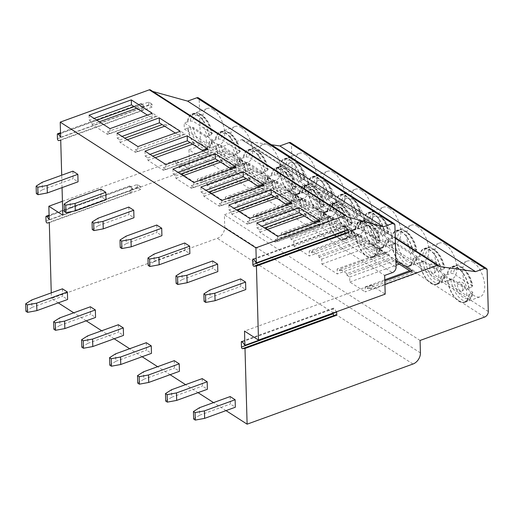 <?xml version="1.0" encoding="UTF-8"?>
<svg xmlns="http://www.w3.org/2000/svg" width="514" height="514" viewBox="0 0 514 514"><rect width="100%" height="100%" fill="white"/><g stroke="black" fill="none" stroke-linecap="round" stroke-linejoin="round"><path stroke-width="0.39" stroke-dasharray="2.57 1.93" d="M384.922 284.377L371.333 289.305L371.217 285.154L244.516 331.1M371.217 285.154L385.192 294.13M344.618 230.863L344.496 226.43A1.227 0.617 70.1 0 1 344.791 225.736A1.227 0.617 70.1 0 1 345.492 226.115L348.1 229.604M226.006 410.609L213.535 402.603M198.051 392.651L185.58 384.645M170.095 374.693L157.625 366.688M142.134 356.735L129.669 348.73M114.179 338.777L101.708 330.772M86.223 320.82L73.753 312.814M58.268 302.862L51.419 298.461L217.281 238.316A9.451 6.823 122.7 0 0 224.727 227.22L224.38 214.756L288.881 191.362A4.722 3.412 122.7 0 0 292.607 185.817L291.444 144.267A2.833 2.043 122.7 0 0 290.673 142.719M51.259 292.871L51.419 298.461M62.046 187.616L61.699 175.21M62.445 288.817L62.65 296.295L67.604 299.476M72.885 171.156L73.091 178.634L78.044 181.815M90.4 306.774L90.612 314.253L95.559 317.434M100.84 189.113L101.052 196.592L106 199.773M118.355 324.732L118.567 332.211L123.521 335.391M128.796 207.071L129.008 214.55L133.961 217.73M146.31 342.69L146.522 350.169L151.476 353.349M156.751 225.029L156.963 232.508L161.916 235.688M174.272 360.648L174.477 368.127L179.431 371.307M184.712 242.987L184.918 250.466L189.872 253.646M202.227 378.606L202.432 386.085L207.386 389.265M212.667 260.945L212.873 268.424L217.827 271.604M230.182 396.564L230.394 404.043L235.341 407.223M240.623 278.903L240.835 286.382L245.782 289.562M336.67 312.03L334.068 308.548A1.227 0.617 -109.9 0 0 333.368 308.169A1.227 0.617 -109.9 0 0 333.072 308.863L333.194 313.296M420.073 340.461L224.38 214.756M305.457 154.496A18.992 9.554 70.1 0 1 316.386 173.205A18.992 9.554 70.1 0 1 312.396 189.049A18.992 9.554 70.1 0 1 306.389 187.899A18.992 9.554 70.1 0 1 295.46 169.19A18.992 9.554 70.1 0 1 299.45 153.339A18.992 9.554 70.1 0 1 305.457 154.496M333.413 172.453A18.992 9.554 70.1 0 1 344.341 191.163A18.992 9.554 70.1 0 1 340.358 207.013A18.992 9.554 70.1 0 1 334.344 205.857A18.992 9.554 70.1 0 1 323.422 187.147A18.992 9.554 70.1 0 1 327.405 171.297A18.992 9.554 70.1 0 1 333.413 172.453M361.368 190.411A18.992 9.554 70.1 0 1 372.297 209.121A18.992 9.554 70.1 0 1 368.313 224.971A18.992 9.554 70.1 0 1 362.306 223.815A18.992 9.554 70.1 0 1 351.377 205.105A18.992 9.554 70.1 0 1 355.36 189.255A18.992 9.554 70.1 0 1 361.368 190.411M389.329 208.369A18.992 9.554 70.1 0 1 400.252 227.079A18.992 9.554 70.1 0 1 396.268 242.929A18.992 9.554 70.1 0 1 390.261 241.773A18.992 9.554 70.1 0 1 379.332 223.063A18.992 9.554 70.1 0 1 383.315 207.213A18.992 9.554 70.1 0 1 389.329 208.369M417.284 226.327A18.992 9.554 70.1 0 1 428.213 245.037A18.992 9.554 70.1 0 1 424.223 260.887A18.992 9.554 70.1 0 1 418.216 259.731A18.992 9.554 70.1 0 1 407.287 241.021A18.992 9.554 70.1 0 1 411.277 225.171A18.992 9.554 70.1 0 1 417.284 226.327M445.24 244.285A18.992 9.554 70.1 0 1 456.169 262.995A18.992 9.554 70.1 0 1 452.179 278.845A18.992 9.554 70.1 0 1 446.171 277.688A18.992 9.554 70.1 0 1 435.242 258.979A18.992 9.554 70.1 0 1 439.232 243.128A18.992 9.554 70.1 0 1 445.24 244.285M473.195 262.243A18.992 9.554 70.1 0 1 484.124 280.952A18.992 9.554 70.1 0 1 480.14 296.803A18.992 9.554 70.1 0 1 474.126 295.646A18.992 9.554 70.1 0 1 463.204 276.937A18.992 9.554 70.1 0 1 467.187 261.086A18.992 9.554 70.1 0 1 473.195 262.243M320.485 201.032A4.722 2.377 70.1 0 1 317.768 196.38A4.722 2.377 70.1 0 1 318.757 192.435A4.722 2.377 70.1 0 1 320.254 192.724A4.722 2.377 70.1 0 1 322.972 197.376A4.722 2.377 70.1 0 1 321.976 201.321A4.722 2.377 70.1 0 1 320.485 201.032M376.396 236.948A4.722 2.377 70.1 0 1 373.678 232.296A4.722 2.377 70.1 0 1 374.667 228.351A4.722 2.377 70.1 0 1 376.164 228.64A4.722 2.377 70.1 0 1 378.882 233.292A4.722 2.377 70.1 0 1 377.893 237.237A4.722 2.377 70.1 0 1 376.396 236.948M432.313 272.863A4.722 2.377 70.1 0 1 429.595 268.212A4.722 2.377 70.1 0 1 430.584 264.267A4.722 2.377 70.1 0 1 432.081 264.556A4.722 2.377 70.1 0 1 434.799 269.207A4.722 2.377 70.1 0 1 433.803 273.152A4.722 2.377 70.1 0 1 432.313 272.863M460.268 290.821A4.722 2.377 70.1 0 1 457.55 286.169A4.722 2.377 70.1 0 1 458.539 282.225A4.722 2.377 70.1 0 1 460.036 282.514A4.722 2.377 70.1 0 1 462.754 287.165A4.722 2.377 70.1 0 1 461.765 291.11A4.722 2.377 70.1 0 1 460.268 290.821M438.95 266.464L243.257 140.759A1.889 1.362 122.7 0 0 242.743 139.724A1.889 1.362 122.7 0 0 241.67 139.654L175.634 163.6L175.544 160.278L189.518 169.254L188.972 149.728L384.671 275.433M271.398 144.749L243.257 140.759M175.634 163.6L179.155 165.861L223.693 149.715L244.606 163.144L200.068 179.296L207.116 183.819L251.648 167.673L272.561 181.101L228.023 197.254L235.071 201.777L279.61 185.631L300.517 199.059L255.985 215.212L263.027 219.735L307.565 203.589L328.478 217.017L283.94 233.17L290.982 237.693L335.52 221.547L356.433 234.975L311.895 251.128L318.937 255.651L363.475 239.505L384.388 252.933L339.85 269.085L346.899 273.609L391.43 257.463L395.883 260.322M371.333 289.305L367.806 287.043L384.819 280.875M346.899 273.609L346.944 275.273L391.482 259.12L391.43 257.463M367.806 287.043L367.857 288.707L365.101 286.94L365.242 291.926L417.458 272.992L409.639 270.788M179.155 165.861L179.206 167.525L181.956 169.292L182.091 174.278L197.504 184.179L249.72 165.238L241.901 163.041L244.651 164.808L244.606 163.144M200.068 179.296L200.113 180.96L197.363 179.193L197.504 184.179M207.116 183.819L207.161 185.483L209.911 187.25L210.053 192.236L225.46 202.137L277.676 183.196L269.856 180.999L272.606 182.766L272.561 181.101M228.023 197.254L228.075 198.918L225.318 197.151L225.46 202.137M235.071 201.777L235.116 203.441L237.866 205.208L238.008 210.194L253.415 220.095L305.631 201.154L297.812 198.957L300.568 200.723L300.517 199.059M255.985 215.212L256.03 216.876L253.28 215.109L253.415 220.095M263.027 219.735L263.072 221.399L265.822 223.166L265.963 228.152L281.37 238.053L333.586 219.118L325.773 216.914L328.523 218.681L328.478 217.017M283.94 233.17L283.985 234.834L281.235 233.067L281.37 238.053M290.982 237.693L291.027 239.357L293.783 241.124L293.918 246.11L309.332 256.011L361.548 237.076L353.728 234.872L356.478 236.639L356.433 234.975M311.895 251.128L311.94 252.792L309.19 251.025L309.332 256.011M318.937 255.651L318.988 257.315L321.738 259.082L321.88 264.067L337.287 273.968L389.503 255.034L381.684 252.83L384.433 254.597L384.388 252.933M339.85 269.085L339.895 270.749L337.145 268.983L337.287 273.968M346.944 275.273L349.693 277.04L349.835 282.025L365.242 291.926M365.101 286.94L384.793 279.796M391.482 259.12L395.928 261.979M349.693 277.04L394.232 260.887L402.051 263.091L417.458 272.992M410.718 271.482L412.389 272.555L412.344 270.891M367.857 288.707L412.389 272.555M349.835 282.025L396.024 265.275M399.243 264.106L402.051 263.091M188.972 149.728L196.656 146.946A4.722 3.412 122.7 0 0 200.376 141.395L199.207 99.433A2.833 2.043 122.7 0 0 198.436 97.878M213.22 109.655A18.992 9.554 70.1 0 1 224.143 128.371A18.992 9.554 70.1 0 1 220.159 144.216A18.992 9.554 70.1 0 1 214.152 143.059A18.992 9.554 70.1 0 1 203.223 124.349A18.992 9.554 70.1 0 1 207.206 108.505A18.992 9.554 70.1 0 1 213.22 109.655M241.175 127.613A18.992 9.554 70.1 0 1 252.104 146.329A18.992 9.554 70.1 0 1 248.114 162.173A18.992 9.554 70.1 0 1 242.107 161.023A18.992 9.554 70.1 0 1 231.178 142.307A18.992 9.554 70.1 0 1 235.168 126.463A18.992 9.554 70.1 0 1 241.175 127.613M269.13 145.571A18.992 9.554 70.1 0 1 280.059 164.287A18.992 9.554 70.1 0 1 276.076 180.131A18.992 9.554 70.1 0 1 270.062 178.981A18.992 9.554 70.1 0 1 259.133 160.265A18.992 9.554 70.1 0 1 263.123 144.421A18.992 9.554 70.1 0 1 269.13 145.571M297.086 163.529A18.992 9.554 70.1 0 1 308.014 182.245A18.992 9.554 70.1 0 1 304.031 198.089A18.992 9.554 70.1 0 1 298.017 196.939A18.992 9.554 70.1 0 1 287.095 178.223A18.992 9.554 70.1 0 1 291.078 162.379A18.992 9.554 70.1 0 1 297.086 163.529M325.041 181.487A18.992 9.554 70.1 0 1 335.97 200.203A18.992 9.554 70.1 0 1 331.986 216.047A18.992 9.554 70.1 0 1 325.979 214.897A18.992 9.554 70.1 0 1 315.05 196.181A18.992 9.554 70.1 0 1 319.033 180.337A18.992 9.554 70.1 0 1 325.041 181.487M353.002 199.445A18.992 9.554 70.1 0 1 363.931 218.161A18.992 9.554 70.1 0 1 359.941 234.005A18.992 9.554 70.1 0 1 353.934 232.855A18.992 9.554 70.1 0 1 343.005 214.139A18.992 9.554 70.1 0 1 346.989 198.295A18.992 9.554 70.1 0 1 353.002 199.445M380.958 217.403A18.992 9.554 70.1 0 1 391.886 236.119A18.992 9.554 70.1 0 1 387.897 251.963A18.992 9.554 70.1 0 1 381.889 250.813A18.992 9.554 70.1 0 1 370.96 232.097A18.992 9.554 70.1 0 1 374.95 216.253A18.992 9.554 70.1 0 1 380.958 217.403M152.799 91.466L150.878 90.933L346.571 216.645M150.878 90.933A1.889 1.362 122.7 0 0 150.364 89.905M60.723 140.206L152.105 107.066L152.022 104.162L144.344 106.944L141.042 104.824L148.719 102.042L152.022 104.162M189.518 169.254L62.817 215.205M60.646 137.296L144.344 106.944L142.211 103.892A1.42 0.713 -109.9 0 0 141.363 103.398A1.42 0.713 -109.9 0 0 141.022 104.201L141.042 104.824M148.719 102.042L148.803 104.946L152.105 107.066M148.803 104.946L141.119 107.734L144.421 109.855L142.391 110.234A1.42 0.713 -109.9 0 1 141.138 108.358L141.119 107.734M62.432 201.295L175.544 160.278M49.299 222.639L140.675 189.499L140.598 186.588L132.92 189.377L129.618 187.257L137.296 184.468L140.598 186.588M49.215 219.729L132.92 189.377L130.787 186.319A1.42 0.713 -109.9 0 0 129.939 185.83A1.42 0.713 -109.9 0 0 129.599 186.633L129.618 187.257M137.296 184.468L137.373 187.379L140.675 189.499M137.373 187.379L129.695 190.161L132.998 192.281L130.967 192.666A1.42 0.713 -109.9 0 1 129.714 190.784L129.695 190.161M89.083 115.207L89.224 120.192L94.094 118.426M147.357 115.091L152.369 118.31L152.228 113.324M109.996 128.641L110.131 133.627L152.369 118.31M89.224 120.192L91.974 121.959L92.045 124.452L107.452 134.353L107.381 131.86L110.131 133.627M107.381 131.86L149.613 116.543L157.361 116.248L107.452 134.353M91.974 121.959L96.844 120.192M136.711 108.255L141.954 106.353L134.205 106.642M92.045 124.452L99.35 121.805M141.954 106.353L157.361 116.248M117.038 133.165L117.179 138.15L122.049 136.383M175.313 133.049L180.324 136.268L180.183 131.282M137.951 146.599L138.093 151.585L180.324 136.268M117.179 138.15L119.929 139.917L120 142.41L135.407 152.311L135.336 149.818L138.093 151.585M135.336 149.818L177.574 134.501L185.323 134.205L135.407 152.311M119.929 139.917L124.799 138.15M164.666 126.213L169.909 124.311L162.161 124.6M120 142.41L127.305 139.763M169.909 124.311L185.323 134.205M144.993 151.122L145.134 156.108L150.004 154.341M203.268 151.007L208.279 154.226L208.138 149.24M165.906 164.557L166.048 169.543L208.279 154.226M145.134 156.108L147.884 157.875L147.955 160.368L163.362 170.269L163.298 167.776L166.048 169.543M163.298 167.776L205.529 152.459L213.278 152.163L163.362 170.269M147.884 157.875L152.761 156.108M192.628 144.171L197.871 142.269L190.122 142.558M147.955 160.368L155.26 157.721M197.871 142.269L213.278 152.163M172.948 169.08L173.089 174.066L177.96 172.299M231.223 168.965L236.234 172.184L236.099 167.198M193.862 182.515L194.003 187.501L236.234 172.184M173.089 174.066L175.839 175.833L175.91 178.326L191.324 188.227L191.253 185.734L194.003 187.501M191.253 185.734L233.484 170.417L241.233 170.121L191.324 188.227M175.839 175.833L180.716 174.066M220.583 162.128L225.826 160.227L218.077 160.516M175.91 178.326L183.222 175.679M225.826 160.227L241.233 170.121M200.91 187.038L201.045 192.024L205.921 190.257M259.184 186.923L264.196 190.141L264.055 185.156M221.823 200.473L221.958 205.459L264.196 190.141M201.045 192.024L203.801 193.791L203.865 196.284L219.279 206.185L219.208 203.692L221.958 205.459M219.208 203.692L261.44 188.375L269.188 188.079L219.279 206.185M203.801 193.791L208.671 192.024M248.538 180.086L253.781 178.185L246.033 178.474M203.865 196.284L211.177 193.637M253.781 178.185L269.188 188.079M228.865 204.996L229.006 209.982L233.876 208.215M287.14 204.88L292.151 208.099L292.01 203.114M249.778 218.431L249.913 223.417L292.151 208.099M229.006 209.982L231.756 211.749L231.827 214.242L247.234 224.143L247.163 221.65L249.913 223.417M247.163 221.65L289.395 206.332L297.143 206.043L247.234 224.143M231.756 211.749L236.626 209.982M276.493 198.044L281.736 196.142L273.988 196.432M231.827 214.242L239.132 211.595M281.736 196.142L297.143 206.043M256.82 222.954L256.961 227.94L261.832 226.173M315.095 222.838L320.106 226.057L319.965 221.071M277.733 236.389L277.875 241.374L320.106 226.057M256.961 227.94L259.711 229.707L259.782 232.199L275.189 242.1L275.118 239.608L277.875 241.374M275.118 239.608L317.356 224.29L325.105 224.001L275.189 242.1M259.711 229.707L264.582 227.94M304.449 216.002L309.691 214.1L301.943 214.389M259.782 232.199L267.087 229.552M309.691 214.1L325.105 224.001M209.237 135.747L208.954 135.567A18.523 9.316 -109.9 0 0 192.14 114.468A18.523 9.316 -109.9 0 0 187.783 121.966L187.501 121.786A18.992 9.554 -109.9 0 1 191.979 114.024A18.992 9.554 -109.9 0 1 197.986 115.181A18.992 9.554 70.1 0 1 209.237 135.747L206.037 136.91A18.992 9.554 70.1 0 1 206.21 143.143L184.475 129.181A18.992 9.554 70.1 0 1 184.301 122.949L206.037 136.91M209.41 141.98L209.127 141.8A18.523 9.316 -109.9 0 1 204.771 149.298A18.523 9.316 -109.9 0 1 187.957 128.198L187.674 128.018A18.992 9.554 -109.9 0 0 198.924 148.585A18.992 9.554 70.1 0 0 204.932 149.741A18.992 9.554 70.1 0 0 209.41 141.98L206.21 143.143M187.501 121.786L184.301 122.949M208.954 135.567L211.511 134.636L211.929 133.357L193.001 121.201L190.341 121.034L187.783 121.966M211.511 134.636A18.523 9.316 -109.9 0 0 194.697 113.543C200.666 110.465 210.753 121.67 212.288 133.826L211.929 133.357A16.634 8.365 70.1 0 0 202.143 115.772A16.634 8.365 70.1 0 0 193.001 121.201M187.674 128.018L184.475 129.181M187.957 128.198L190.514 127.273L193.174 127.433L212.102 139.59L212.462 140.174L211.691 140.868L209.127 141.8M237.192 153.705L236.909 153.525A18.523 9.316 -109.9 0 0 220.095 132.426A18.523 9.316 -109.9 0 0 215.739 139.924L215.456 139.744A18.992 9.554 -109.9 0 1 219.934 131.982A18.992 9.554 -109.9 0 1 225.948 133.139A18.992 9.554 70.1 0 1 237.192 153.705L233.992 154.868A18.992 9.554 70.1 0 1 234.166 161.1L212.43 147.139A18.992 9.554 70.1 0 1 212.256 140.907L233.992 154.868M237.365 159.938L237.082 159.758A18.523 9.316 -109.9 0 1 232.726 167.256A18.523 9.316 -109.9 0 1 215.912 146.156L215.629 145.976A18.992 9.554 -109.9 0 0 226.88 166.542A18.992 9.554 70.1 0 0 232.887 167.699A18.992 9.554 70.1 0 0 237.365 159.938L234.166 161.1M215.456 139.744L212.256 140.907M236.909 153.525L239.473 152.594L239.884 151.315L220.956 139.159L218.296 138.998L215.739 139.924M239.473 152.594A18.523 9.316 -109.9 0 0 222.658 131.5C228.627 128.423 238.708 139.628 240.244 151.784L239.884 151.315A16.634 8.365 70.1 0 0 230.099 133.73A16.634 8.365 70.1 0 0 220.956 139.159M215.629 145.976L212.43 147.139M215.912 146.156L218.469 145.231L221.129 145.391L240.057 157.547L240.423 158.132L239.646 158.826L237.082 159.758M265.147 171.663L264.871 171.483A18.523 9.316 -109.9 0 0 248.056 150.384A18.523 9.316 -109.9 0 0 243.694 157.882L243.411 157.702A18.992 9.554 -109.9 0 1 247.889 149.94A18.992 9.554 -109.9 0 1 253.903 151.097A18.992 9.554 70.1 0 1 265.147 171.663L261.947 172.826A18.992 9.554 70.1 0 1 262.121 179.058L240.385 165.097A18.992 9.554 70.1 0 1 240.211 158.865L261.947 172.826M265.32 177.895L265.044 177.715A18.523 9.316 -109.9 0 1 260.682 185.213A18.523 9.316 -109.9 0 1 243.867 164.114L243.585 163.934A18.992 9.554 -109.9 0 0 254.835 184.5A18.992 9.554 70.1 0 0 260.842 185.657A18.992 9.554 70.1 0 0 265.32 177.895L262.121 179.058M243.411 157.702L240.211 158.865M264.871 171.483L267.428 170.552L267.839 169.273L248.911 157.117L246.251 156.956L243.694 157.882M267.428 170.552A18.523 9.316 -109.9 0 0 250.614 149.458C256.582 146.381 266.67 157.586 268.205 169.742L267.839 169.273A16.634 8.365 70.1 0 0 258.054 151.688A16.634 8.365 70.1 0 0 248.911 157.117M243.585 163.934L240.385 165.097M243.867 164.114L246.424 163.189L249.084 163.349L268.012 175.505L268.379 176.09L267.601 176.79L265.044 177.715M293.102 189.621L292.826 189.441A18.523 9.316 -109.9 0 0 276.012 168.341A18.523 9.316 -109.9 0 0 271.649 175.839L271.373 175.659A18.992 9.554 -109.9 0 1 275.851 167.898A18.992 9.554 -109.9 0 1 281.858 169.055A18.992 9.554 70.1 0 1 293.102 189.621L289.902 190.784A18.992 9.554 70.1 0 1 290.076 197.016L268.347 183.055A18.992 9.554 70.1 0 1 268.173 176.822L289.902 190.784M293.276 195.853L292.999 195.673A18.523 9.316 -109.9 0 1 288.637 203.171A18.523 9.316 -109.9 0 1 271.822 182.072L271.546 181.892A18.992 9.554 -109.9 0 0 282.79 202.458A18.992 9.554 70.1 0 0 288.797 203.615A18.992 9.554 70.1 0 0 293.276 195.853L290.076 197.016M271.373 175.659L268.173 176.822M292.826 189.441L295.383 188.516L295.794 187.231L276.866 175.075L274.213 174.914L271.649 175.839M295.383 188.516A18.523 9.316 -109.9 0 0 278.569 167.416C284.538 164.339 294.625 175.544 296.16 187.7L295.794 187.231A16.634 8.365 70.1 0 0 286.009 169.646A16.634 8.365 70.1 0 0 276.866 175.075M271.546 181.892L268.347 183.055M271.822 182.072L274.386 181.146L277.046 181.307L295.968 193.463L296.334 194.048L295.556 194.748L292.999 195.673M321.064 207.579L320.781 207.399A18.523 9.316 -109.9 0 0 303.967 186.299A18.523 9.316 -109.9 0 0 299.604 193.797L299.328 193.617A18.992 9.554 -109.9 0 1 303.806 185.856A18.992 9.554 -109.9 0 1 309.813 187.012A18.992 9.554 70.1 0 1 321.064 207.579L317.864 208.742A18.992 9.554 70.1 0 1 318.037 214.974L296.302 201.013A18.992 9.554 70.1 0 1 296.128 194.78L317.864 208.742M321.237 213.811L320.954 213.631A18.523 9.316 -109.9 0 1 316.598 221.129A18.523 9.316 -109.9 0 1 299.778 200.03L299.501 199.85A18.992 9.554 -109.9 0 0 310.745 220.416A18.992 9.554 70.1 0 0 316.759 221.573A18.992 9.554 70.1 0 0 321.237 213.811L318.037 214.974M299.328 193.617L296.128 194.78M320.781 207.399L323.338 206.474L323.749 205.189L304.828 193.033L302.168 192.872L299.604 193.797M323.338 206.474A18.523 9.316 -109.9 0 0 306.524 185.374C312.493 182.297 322.58 193.502 324.116 205.658L323.749 205.189A16.634 8.365 70.1 0 0 313.97 187.604A16.634 8.365 70.1 0 0 304.828 193.033M299.501 199.85L296.302 201.013M299.778 200.03L302.341 199.104L305.001 199.265L323.929 211.427L324.289 212.012L323.512 212.706L320.954 213.631M349.019 225.537L348.736 225.357A18.523 9.316 -109.9 0 0 331.922 204.257A18.523 9.316 -109.9 0 0 327.566 211.755L327.283 211.575A18.992 9.554 -109.9 0 1 331.761 203.814A18.992 9.554 -109.9 0 1 337.769 204.97A18.992 9.554 70.1 0 1 349.019 225.537L345.819 226.7A18.992 9.554 70.1 0 1 345.993 232.932L324.257 218.97A18.992 9.554 70.1 0 1 324.083 212.738L345.819 226.7M349.192 231.769L348.91 231.589A18.523 9.316 -109.9 0 1 344.553 239.087A18.523 9.316 -109.9 0 1 327.739 217.987L327.457 217.807A18.992 9.554 -109.9 0 0 338.707 238.374A18.992 9.554 70.1 0 0 344.714 239.53A18.992 9.554 70.1 0 0 349.192 231.769L345.993 232.932M327.283 211.575L324.083 212.738M348.736 225.357L351.3 224.432L351.711 223.153L332.783 210.991L330.123 210.83L327.566 211.755M351.3 224.432A18.523 9.316 -109.9 0 0 334.479 203.332C340.448 200.254 350.535 211.46 352.071 223.616L351.711 223.153A16.634 8.365 70.1 0 0 341.926 205.561A16.634 8.365 70.1 0 0 332.783 210.991M327.457 217.807L324.257 218.97M327.739 217.987L330.296 217.062L332.956 217.223L351.884 229.385L352.244 229.97L351.473 230.664L348.91 231.589M376.974 243.495L376.691 243.315A18.523 9.316 -109.9 0 0 359.877 222.215A18.523 9.316 -109.9 0 0 355.521 229.713L355.238 229.533A18.992 9.554 -109.9 0 1 359.716 221.772A18.992 9.554 -109.9 0 1 365.73 222.928A18.992 9.554 70.1 0 1 376.974 243.495L373.774 244.658A18.992 9.554 70.1 0 1 373.948 250.89L352.212 236.928A18.992 9.554 70.1 0 1 352.039 230.696L373.774 244.658M377.147 249.727L376.871 249.547A18.523 9.316 -109.9 0 1 372.509 257.045A18.523 9.316 -109.9 0 1 355.694 235.945L355.412 235.765A18.992 9.554 -109.9 0 0 366.662 256.332A18.992 9.554 70.1 0 0 372.669 257.488A18.992 9.554 70.1 0 0 377.147 249.727L373.948 250.89M355.238 229.533L352.039 230.696M376.691 243.315L379.255 242.39L379.666 241.111L360.738 228.948L358.078 228.788L355.521 229.713M379.255 242.39A18.523 9.316 -109.9 0 0 362.441 221.29C368.409 218.212 378.49 229.417 380.026 241.574L379.666 241.111A16.634 8.365 70.1 0 0 369.881 223.519A16.634 8.365 70.1 0 0 360.738 228.948M355.412 235.765L352.212 236.928M355.694 235.945L358.252 235.02L360.912 235.181L379.84 247.343L380.206 247.928L379.428 248.622L376.871 249.547M179.206 167.525L223.738 151.373L223.693 149.715M223.738 151.373L241.901 163.041L197.363 179.193M200.113 180.96L244.651 164.808M181.956 169.292L226.494 153.14L234.307 155.344L249.72 165.238M182.091 174.278L234.307 155.344M207.161 185.483L251.699 169.331L251.648 167.673M251.699 169.331L269.856 180.999L225.318 197.151M228.075 198.918L272.606 182.766M209.911 187.25L254.449 171.098L262.268 173.302L277.676 183.196M210.053 192.236L262.268 173.302M235.116 203.441L279.655 187.289L279.61 185.631M279.655 187.289L297.812 198.957L253.28 215.109M256.03 216.876L300.568 200.723M237.866 205.208L282.404 189.056L290.224 191.259L305.631 201.154M238.008 210.194L290.224 191.259M263.072 221.399L307.61 205.247L307.565 203.589M307.61 205.247L325.773 216.914L281.235 233.067M283.985 234.834L328.523 218.681M265.822 223.166L310.36 207.013L318.179 209.217L333.586 219.118M265.963 228.152L318.179 209.217M291.027 239.357L335.565 223.204L335.52 221.547M335.565 223.204L353.728 234.872L309.19 251.025M311.94 252.792L356.478 236.639M293.783 241.124L338.315 224.971L346.134 227.175L361.548 237.076M293.918 246.11L346.134 227.175M318.988 257.315L363.52 241.162L363.475 239.505M363.52 241.162L381.684 252.83L337.145 268.983M339.895 270.749L384.433 254.597M321.738 259.082L366.276 242.929L374.096 245.133L389.503 255.034M321.88 264.067L374.096 245.133M301.345 180.632L301.063 180.453A18.523 9.316 -109.9 0 0 284.248 159.353A18.523 9.316 -109.9 0 0 279.886 166.851L279.61 166.671A18.992 9.554 -109.9 0 1 284.088 158.91A18.992 9.554 -109.9 0 1 290.095 160.066A18.992 9.554 70.1 0 1 301.345 180.632L298.66 181.603A18.992 9.554 70.1 0 1 298.833 187.835L277.097 173.873A18.992 9.554 70.1 0 1 276.924 167.641L298.66 181.603M301.519 186.865L301.236 186.685A18.523 9.316 -109.9 0 1 296.874 194.176A18.523 9.316 -109.9 0 1 280.059 173.083L279.783 172.903A18.992 9.554 -109.9 0 0 291.027 193.47A18.992 9.554 70.1 0 0 297.041 194.626A18.992 9.554 70.1 0 0 301.519 186.865L298.833 187.835M279.61 166.671L276.924 167.641M301.063 180.453L304.14 179.335L304.551 178.056L285.623 165.9L282.963 165.733L279.886 166.851M304.14 179.335A18.523 9.316 -109.9 0 0 287.326 158.241C293.288 155.164 303.376 166.369 304.911 178.525L304.551 178.056A16.634 8.365 70.1 0 0 294.766 160.471A16.634 8.365 70.1 0 0 285.623 165.9M279.783 172.903L277.097 173.873M280.059 173.083L283.137 171.965L285.797 172.132L304.725 184.288L305.091 184.873L304.314 185.567L301.236 186.685M329.301 198.59L329.018 198.41A18.523 9.316 -109.9 0 0 312.204 177.311A18.523 9.316 -109.9 0 0 307.847 184.809L307.565 184.629A18.992 9.554 -109.9 0 1 312.043 176.867A18.992 9.554 -109.9 0 1 318.05 178.024A18.992 9.554 70.1 0 1 329.301 198.59L326.615 199.56A18.992 9.554 70.1 0 1 326.788 205.793L305.053 191.831A18.992 9.554 70.1 0 1 304.879 185.599L326.615 199.56M329.474 204.823L329.191 204.643A18.523 9.316 -109.9 0 1 324.835 212.134A18.523 9.316 -109.9 0 1 308.021 191.041L307.738 190.861A18.992 9.554 -109.9 0 0 318.982 211.427A18.992 9.554 70.1 0 0 324.996 212.584A18.992 9.554 70.1 0 0 329.474 204.823L326.788 205.793M307.565 184.629L304.879 185.599M329.018 198.41L332.095 197.292L332.507 196.014L313.579 183.858L310.919 183.691L307.847 184.809M332.095 197.292A18.523 9.316 -109.9 0 0 315.281 176.199C321.25 173.122 331.337 184.327 332.866 196.483L332.507 196.014A16.634 8.365 70.1 0 0 322.721 178.429A16.634 8.365 70.1 0 0 313.579 183.858M307.738 190.861L305.053 191.831M308.021 191.041L311.092 189.923L313.752 190.09L332.68 202.246L333.046 202.831L332.269 203.525L329.191 204.643M357.256 216.548L356.973 216.368A18.523 9.316 -109.9 0 0 340.159 195.269A18.523 9.316 -109.9 0 0 335.803 202.767L335.52 202.587A18.992 9.554 -109.9 0 1 339.998 194.825A18.992 9.554 -109.9 0 1 346.006 195.982A18.992 9.554 70.1 0 1 357.256 216.548L354.57 217.518A18.992 9.554 70.1 0 1 354.744 223.751L333.014 209.789A18.992 9.554 70.1 0 1 332.834 203.557L354.57 217.518M357.429 222.78L357.146 222.601A18.523 9.316 -109.9 0 1 352.79 230.092A18.523 9.316 -109.9 0 1 335.976 208.999L335.693 208.819A18.992 9.554 -109.9 0 0 346.944 229.385A18.992 9.554 70.1 0 0 352.951 230.542A18.992 9.554 70.1 0 0 357.429 222.78L354.744 223.751M335.52 202.587L332.834 203.557M356.973 216.368L360.051 215.25L360.462 213.972L341.534 201.816L338.874 201.649L335.803 202.767M360.051 215.25A18.523 9.316 -109.9 0 0 343.236 194.157C349.205 191.079 359.292 202.285 360.828 214.441L360.462 213.972A16.634 8.365 70.1 0 0 350.676 196.387A16.634 8.365 70.1 0 0 341.534 201.816M335.693 208.819L333.014 209.789M335.976 208.999L339.047 207.881L341.707 208.048L360.635 220.204L361.001 220.789L360.224 221.483L357.146 222.601M385.211 234.506L384.935 234.326A18.523 9.316 -109.9 0 0 368.114 213.226A18.523 9.316 -109.9 0 0 363.758 220.724L363.475 220.545A18.992 9.554 -109.9 0 1 367.953 212.783A18.992 9.554 -109.9 0 1 373.967 213.94A18.992 9.554 70.1 0 1 385.211 234.506L382.525 235.476A18.992 9.554 70.1 0 1 382.705 241.708L360.969 227.747A18.992 9.554 70.1 0 1 360.796 221.515L382.525 235.476M385.384 240.738L385.108 240.558A18.523 9.316 -109.9 0 1 380.745 248.05A18.523 9.316 -109.9 0 1 363.931 226.957L363.649 226.777A18.992 9.554 -109.9 0 0 374.899 247.343A18.992 9.554 70.1 0 0 380.906 248.5A18.992 9.554 70.1 0 0 385.384 240.738L382.705 241.708M363.475 220.545L360.796 221.515M384.935 234.326L388.006 233.208L388.417 231.93L369.495 219.774L366.835 219.606L363.758 220.724M388.006 233.208A18.523 9.316 -109.9 0 0 371.192 212.115C377.16 209.037 387.248 220.243 388.783 232.399L388.417 231.93A16.634 8.365 70.1 0 0 378.632 214.344A16.634 8.365 70.1 0 0 369.495 219.774M363.649 226.777L360.969 227.747M363.931 226.957L367.009 225.839L369.669 226.006L388.59 238.162L388.957 238.747L388.179 239.44L385.108 240.558M413.166 252.464L412.89 252.284A18.523 9.316 -109.9 0 0 396.076 231.184A18.523 9.316 -109.9 0 0 391.713 238.682L391.437 238.502A18.992 9.554 -109.9 0 1 395.915 230.741A18.992 9.554 -109.9 0 1 401.922 231.898A18.992 9.554 70.1 0 1 413.166 252.464L410.487 253.434A18.992 9.554 70.1 0 1 410.66 259.666L388.925 245.705A18.992 9.554 70.1 0 1 388.751 239.473L410.487 253.434M413.34 258.696L413.063 258.516A18.523 9.316 -109.9 0 1 408.701 266.008A18.523 9.316 -109.9 0 1 391.886 244.915L391.61 244.735A18.992 9.554 -109.9 0 0 402.854 265.301A18.992 9.554 70.1 0 0 408.861 266.458A18.992 9.554 70.1 0 0 413.34 258.696L410.66 259.666M391.437 238.502L388.751 239.473M412.89 252.284L415.961 251.166L416.379 249.888L397.45 237.731L394.791 237.564L391.713 238.682M415.961 251.166A18.523 9.316 -109.9 0 0 399.147 230.073C405.116 226.995 415.203 238.2 416.738 250.357L416.379 249.888A16.634 8.365 70.1 0 0 406.593 232.302A16.634 8.365 70.1 0 0 397.45 237.731M391.61 244.735L388.925 245.705M391.886 244.915L394.964 243.797L397.624 243.964L416.552 256.12L416.912 256.704L416.134 257.398L413.063 258.516M441.128 270.422L440.845 270.242A18.523 9.316 -109.9 0 0 424.031 249.142A18.523 9.316 -109.9 0 0 419.668 256.64L419.392 256.46A18.992 9.554 -109.9 0 1 423.87 248.699A18.992 9.554 -109.9 0 1 429.877 249.855A18.992 9.554 70.1 0 1 441.128 270.422L438.442 271.392A18.992 9.554 70.1 0 1 438.615 277.624L416.88 263.663A18.992 9.554 70.1 0 1 416.706 257.43L438.442 271.392M441.301 276.654L441.018 276.474A18.523 9.316 -109.9 0 1 436.662 283.972A18.523 9.316 -109.9 0 1 419.842 262.872L419.565 262.693A18.992 9.554 -109.9 0 0 430.809 283.259A18.992 9.554 70.1 0 0 436.823 284.415A18.992 9.554 70.1 0 0 441.301 276.654L438.615 277.624M419.392 256.46L416.706 257.43M440.845 270.242L443.923 269.124L444.334 267.845L425.406 255.689L422.746 255.522L419.668 256.64M443.923 269.124A18.523 9.316 -109.9 0 0 427.108 248.031C433.071 244.953 443.158 256.158 444.694 268.314L444.334 267.845A16.634 8.365 70.1 0 0 434.548 250.26A16.634 8.365 70.1 0 0 425.406 255.689M419.565 262.693L416.88 263.663M419.842 262.872L422.919 261.754L425.579 261.922L444.507 274.078L444.873 274.662L444.096 275.356L441.018 276.474M469.083 288.38L468.8 288.2A18.523 9.316 -109.9 0 0 451.986 267.1A18.523 9.316 -109.9 0 0 447.63 274.598L447.347 274.418A18.992 9.554 -109.9 0 1 451.825 266.657A18.992 9.554 -109.9 0 1 457.833 267.813A18.992 9.554 70.1 0 1 469.083 288.38L466.397 289.35A18.992 9.554 70.1 0 1 466.571 295.582L444.835 281.621A18.992 9.554 70.1 0 1 444.661 275.388L466.397 289.35M469.256 294.612L468.974 294.432A18.523 9.316 -109.9 0 1 464.617 301.93A18.523 9.316 -109.9 0 1 447.803 280.83L447.521 280.65A18.992 9.554 -109.9 0 0 458.771 301.217A18.992 9.554 70.1 0 0 464.778 302.373A18.992 9.554 70.1 0 0 469.256 294.612L466.571 295.582M447.347 274.418L444.661 275.388M468.8 288.2L471.878 287.082L472.289 285.803L453.361 273.647L450.701 273.48L447.63 274.598M471.878 287.082A18.523 9.316 -109.9 0 0 455.063 265.989C461.032 262.911 471.12 274.116 472.649 286.272L472.289 285.803A16.634 8.365 70.1 0 0 462.504 268.218A16.634 8.365 70.1 0 0 453.361 273.647M447.521 280.65L444.835 281.621M447.803 280.83L450.874 279.712L453.534 279.879L472.462 292.036L472.829 292.62L472.051 293.314L468.974 294.432M25.912 311.278L31.939 307.436L31.727 299.958M31.939 307.436L62.65 296.295M36.353 193.617L42.379 189.769L42.167 182.29M42.379 189.769L73.091 178.634M53.867 329.236L59.894 325.394L59.682 317.915M59.894 325.394L90.612 314.253M64.308 211.575L70.334 207.727L70.122 200.248M70.334 207.727L101.052 196.592M81.822 347.194L87.849 343.352L87.643 335.873M87.849 343.352L118.567 332.211M92.263 229.533L98.29 225.685L98.084 218.206M98.29 225.685L129.008 214.55M109.778 365.152L115.804 361.31L115.599 353.831M115.804 361.31L146.522 350.169M120.218 247.491L126.245 243.642L126.039 236.164M126.245 243.642L156.963 232.508M137.733 383.11L143.766 379.268L143.554 371.789M143.766 379.268L174.477 368.127M148.173 265.449L154.206 261.6L153.994 254.122M154.206 261.6L184.918 250.466M165.694 401.068L171.721 397.226L171.509 389.747M171.721 397.226L202.432 386.085M176.135 283.407L182.162 279.558L181.95 272.079M182.162 279.558L212.873 268.424M193.649 419.026L199.676 415.183L199.464 407.705M199.676 415.183L230.394 404.043M204.09 301.365L210.117 297.516L209.905 290.037M210.117 297.516L240.835 286.382M242.306 341.823L334.068 308.548M242.28 341.784L333.072 308.863M412.973 364.021L217.281 238.316M420.42 352.925L224.727 227.22M484.574 317.067L288.881 191.362M488.3 311.523L292.607 185.817M487.137 269.972L291.444 144.267M395.266 238.316L241.67 139.654M196.656 146.946L392.349 272.651M200.376 141.395L396.069 267.1M199.207 99.433L394.9 225.138M60.536 133.512L142.211 103.892M57.324 134.552L141.022 104.201M57.44 138.709L141.138 108.358M58.692 140.585L142.391 110.234M45.9 216.985L129.599 186.633M46.016 221.136L129.714 190.784M47.269 223.018L130.967 192.666M49.113 215.938L130.787 186.319M192.14 114.468L194.697 113.543A18.523 9.316 -109.9 0 0 190.341 121.034M190.514 127.273A18.523 9.316 -109.9 0 0 207.328 148.366A18.523 9.316 -109.9 0 0 211.691 140.868M212.102 139.59A16.634 8.365 70.1 0 1 202.959 145.025A16.634 8.365 70.1 0 1 193.174 127.433M220.095 132.426L222.658 131.5A18.523 9.316 -109.9 0 0 218.296 138.998M218.469 145.231A18.523 9.316 -109.9 0 0 235.283 166.324A18.523 9.316 -109.9 0 0 239.646 158.826M240.057 157.547A16.634 8.365 70.1 0 1 230.914 162.983A16.634 8.365 70.1 0 1 221.129 145.391M248.056 150.384L250.614 149.458A18.523 9.316 -109.9 0 0 246.251 156.956M246.424 163.189A18.523 9.316 -109.9 0 0 263.239 184.282A18.523 9.316 -109.9 0 0 267.601 176.79M268.012 175.505A16.634 8.365 70.1 0 1 258.87 180.941A16.634 8.365 70.1 0 1 249.084 163.349M276.012 168.341L278.569 167.416A18.523 9.316 -109.9 0 0 274.213 174.914M274.386 181.146A18.523 9.316 -109.9 0 0 291.2 202.24A18.523 9.316 -109.9 0 0 295.556 194.748M295.968 193.463A16.634 8.365 70.1 0 1 286.825 198.899A16.634 8.365 70.1 0 1 277.046 181.307M303.967 186.299L306.524 185.374A18.523 9.316 -109.9 0 0 302.168 192.872M302.341 199.104A18.523 9.316 -109.9 0 0 319.155 220.198A18.523 9.316 -109.9 0 0 323.512 212.706M323.929 211.427A16.634 8.365 70.1 0 1 314.786 216.857A16.634 8.365 70.1 0 1 305.001 199.265M331.922 204.257L334.479 203.332A18.523 9.316 -109.9 0 0 330.123 210.83M330.296 217.062A18.523 9.316 -109.9 0 0 347.111 238.155A18.523 9.316 -109.9 0 0 351.473 230.664M351.884 229.385A16.634 8.365 70.1 0 1 342.742 234.814A16.634 8.365 70.1 0 1 332.956 217.223M359.877 222.215L362.441 221.29A18.523 9.316 -109.9 0 0 358.078 228.788M358.252 235.02A18.523 9.316 -109.9 0 0 375.066 256.113A18.523 9.316 -109.9 0 0 379.428 248.622M379.84 247.343A16.634 8.365 70.1 0 1 370.697 252.772A16.634 8.365 70.1 0 1 360.912 235.181M284.248 159.353L287.326 158.241A18.523 9.316 -109.9 0 0 282.963 165.733M283.137 171.965A18.523 9.316 -109.9 0 0 299.951 193.065A18.523 9.316 -109.9 0 0 304.314 185.567M304.725 184.288A16.634 8.365 70.1 0 1 295.582 189.717A16.634 8.365 70.1 0 1 285.797 172.132M312.204 177.311L315.281 176.199A18.523 9.316 -109.9 0 0 310.919 183.691M311.092 189.923A18.523 9.316 -109.9 0 0 327.906 211.023A18.523 9.316 -109.9 0 0 332.269 203.525M332.68 202.246A16.634 8.365 70.1 0 1 323.537 207.675A16.634 8.365 70.1 0 1 313.752 190.09M340.159 195.269L343.236 194.157A18.523 9.316 -109.9 0 0 338.874 201.649M339.047 207.881A18.523 9.316 -109.9 0 0 355.868 228.981A18.523 9.316 -109.9 0 0 360.224 221.483M360.635 220.204A16.634 8.365 70.1 0 1 351.492 225.633A16.634 8.365 70.1 0 1 341.707 208.048M368.114 213.226L371.192 212.115A18.523 9.316 -109.9 0 0 366.835 219.606M367.009 225.839A18.523 9.316 -109.9 0 0 383.823 246.938A18.523 9.316 -109.9 0 0 388.179 239.44M388.59 238.162A16.634 8.365 70.1 0 1 379.454 243.591A16.634 8.365 70.1 0 1 369.669 226.006M396.076 231.184L399.147 230.073A18.523 9.316 -109.9 0 0 394.791 237.564M394.964 243.797A18.523 9.316 -109.9 0 0 411.778 264.896A18.523 9.316 -109.9 0 0 416.134 257.398M416.552 256.12A16.634 8.365 70.1 0 1 407.409 261.549A16.634 8.365 70.1 0 1 397.624 243.964M424.031 249.142L427.108 248.031A18.523 9.316 -109.9 0 0 422.746 255.522M422.919 261.754A18.523 9.316 -109.9 0 0 439.733 282.854A18.523 9.316 -109.9 0 0 444.096 275.356M444.507 274.078A16.634 8.365 70.1 0 1 435.364 279.507A16.634 8.365 70.1 0 1 425.579 261.922M451.986 267.1L455.063 265.989A18.523 9.316 -109.9 0 0 450.701 273.48M450.874 279.712A18.523 9.316 -109.9 0 0 467.689 300.812A18.523 9.316 -109.9 0 0 472.051 293.314M472.462 292.036A16.634 8.365 70.1 0 1 463.32 297.465A16.634 8.365 70.1 0 1 453.534 279.879M253.73 259.397L345.492 226.115M253.704 259.358L344.496 226.43M333.368 308.169L241.606 341.444M242.743 139.724L395.253 237.693M141.363 103.398L60.517 132.721M129.939 185.83L49.087 215.148M204.932 149.741L220.159 144.216M191.979 114.024L207.206 108.505M204.771 149.298L207.328 148.366C210.11 147.364 211.826 144.633 212.462 140.174M232.887 167.699L248.114 162.173M219.934 131.982L235.168 126.463M232.726 167.256L235.283 166.324C238.072 165.322 239.781 162.591 240.423 158.132M260.842 185.657L276.076 180.131M247.889 149.94L263.123 144.421M260.682 185.213L263.239 184.282C266.027 183.28 267.736 180.549 268.379 176.09M288.797 203.615L304.031 198.089M275.851 167.898L291.078 162.379M288.637 203.171L291.2 202.24C293.982 201.237 295.698 198.507 296.334 194.054M316.759 221.573L331.986 216.047M303.806 185.856L319.033 180.337M316.598 221.129L319.155 220.198C321.937 219.195 323.653 216.465 324.289 212.012M344.714 239.53L359.941 234.005M331.761 203.814L346.989 198.295M344.553 239.087L347.111 238.155C349.893 237.153 351.608 234.423 352.251 229.97M372.669 257.488L387.897 251.963M359.716 221.772L374.95 216.253M372.509 257.045L375.066 256.113C377.854 255.111 379.563 252.38 380.206 247.928M297.041 194.626L312.396 189.049M284.088 158.91L299.45 153.339M296.874 194.176L299.951 193.065C302.733 192.063 304.449 189.332 305.091 184.873M324.996 212.584L340.358 207.013M312.043 176.867L327.405 171.297M324.835 212.134L327.906 211.023C330.695 210.02 332.404 207.29 333.046 202.831M352.951 230.542L368.313 224.971M339.998 194.825L355.36 189.255M352.79 230.092L355.868 228.981C358.65 227.978 360.359 225.248 361.001 220.789M380.906 248.5L396.268 242.929M367.953 212.783L383.315 207.213M380.745 248.05L383.823 246.938C386.605 245.936 388.321 243.206 388.957 238.747M408.861 266.458L424.223 260.887M395.915 230.741L411.277 225.171M408.701 266.008L411.778 264.896C414.56 263.894 416.276 261.163 416.912 256.704M436.823 284.415L452.179 278.845M423.87 248.699L439.232 243.128M436.662 283.972L439.733 282.854C442.522 281.852 444.231 279.121 444.873 274.662M464.778 302.373L480.14 296.803M451.825 266.657L467.187 261.086M464.617 301.93L467.689 300.812C470.477 299.81 472.186 297.079 472.829 292.62M321.976 201.321A4.722 4.722 0 0 0 322.921 192.904A4.722 4.722 0 0 0 318.757 192.435M377.893 237.237A4.722 4.722 0 0 0 378.837 228.82A4.722 4.722 0 0 0 374.667 228.351M433.803 273.152A4.722 4.722 0 0 0 434.748 264.736A4.722 4.722 0 0 0 430.584 264.267M461.765 291.11A4.722 4.722 0 0 0 462.703 282.694A4.722 4.722 0 0 0 458.539 282.225M344.791 225.736L253.029 259.011"/><path stroke-width="0.77" d="M258.491 340.075L385.192 294.13L384.671 275.433L392.349 272.651A4.722 3.412 122.7 0 0 396.069 267.1L394.9 225.138A2.833 2.043 122.7 0 0 394.129 223.59A2.833 2.043 122.7 0 0 392.529 223.481L383.309 226.822L346.571 216.645A1.889 1.362 122.7 0 0 346.057 215.61A1.889 1.362 122.7 0 0 344.99 215.539L255.914 247.838L256.338 262.879L253.73 259.397A1.227 0.617 -109.9 0 0 253.029 259.011A1.227 0.617 -109.9 0 0 252.734 259.711L252.869 264.614A1.227 0.617 -109.9 0 0 253.922 266.246L256.422 266.04L258.491 340.075L244.516 331.1L244.908 345.312L242.306 341.823A1.227 0.617 -109.9 0 0 241.606 341.444A1.227 0.617 -109.9 0 0 241.31 342.138L241.445 347.04A1.227 0.617 -109.9 0 0 242.499 348.672L244.998 348.466L247.112 424.172L412.973 364.021A9.451 6.823 122.7 0 0 420.42 352.925L420.073 340.461L484.574 317.067A4.722 3.412 122.7 0 0 488.3 311.523L487.137 269.972A2.833 2.043 122.7 0 0 486.366 268.424A2.833 2.043 122.7 0 0 484.766 268.314L475.553 271.655L438.95 266.464A1.889 1.362 122.7 0 0 438.436 265.43A1.889 1.362 122.7 0 0 437.369 265.359L384.922 284.377M244.998 348.466L336.76 315.191L336.67 312.03L244.908 345.312M256.422 266.04L348.184 232.758L348.1 229.604L256.338 262.879M253.922 266.246L345.684 232.97L348.184 232.758M345.684 232.97A1.227 0.617 70.1 0 1 344.631 231.339L344.618 230.863M247.112 424.172L226.006 410.609M213.535 402.603L198.051 392.651M185.58 384.645L170.095 374.693M157.625 366.688L142.134 356.735M129.669 348.73L114.179 338.777M101.708 330.772L86.223 320.82M73.753 312.814L58.268 302.862M62.046 187.616L62.817 215.205L48.843 206.223L49.215 219.729L47.089 216.677A1.42 0.713 -109.9 0 0 46.241 216.182A1.42 0.713 -109.9 0 0 45.9 216.985L46.016 221.136A1.42 0.713 -109.9 0 0 47.269 223.018L49.299 222.639L51.259 292.871M61.699 175.21L60.723 140.206L58.692 140.585A1.42 0.713 -109.9 0 1 57.44 138.709L57.324 134.552A1.42 0.713 -109.9 0 1 57.664 133.749A1.42 0.713 -109.9 0 1 58.512 134.244L60.536 133.512M346.057 215.61L150.364 89.905A1.889 1.362 122.7 0 0 149.291 89.828L60.222 122.133L60.646 137.296L58.512 134.244M60.222 122.133L255.914 247.838M27.557 312.339L25.912 311.278L25.7 303.8L31.727 299.958L62.445 288.817L67.398 291.997L67.604 299.476L36.892 310.617L27.557 312.339L27.351 304.86L36.68 303.138L36.892 310.617M38.004 194.677L36.353 193.617L36.141 186.139L42.167 182.29L72.885 171.156L77.839 174.336L78.044 181.815L47.333 192.956L38.004 194.677L37.792 187.199L47.121 185.47L47.333 192.956M55.518 330.296L53.867 329.236L53.655 321.758L59.682 317.915L90.4 306.774L95.353 309.955L95.559 317.434L64.848 328.574L55.518 330.296L55.306 322.818L64.635 321.096L64.848 328.574M65.959 212.635L64.308 211.575L64.096 204.097L70.122 200.248L100.84 189.113L105.794 192.294L106 199.773L75.288 210.913L65.959 212.635L65.747 205.157L75.076 203.435L75.288 210.913M83.474 348.254L81.822 347.194L81.617 339.715L87.643 335.873L118.355 324.732L123.309 327.913L123.521 335.391L92.803 346.532L83.474 348.254L83.268 340.776L92.597 339.054L92.803 346.532M93.914 230.593L92.263 229.533L92.057 222.054L98.084 218.206L128.796 207.071L133.749 210.252L133.961 217.73L103.243 228.865L93.914 230.593L93.709 223.115L103.038 221.386L103.243 228.865M111.429 366.212L109.778 365.152L109.572 357.673L115.599 353.831L146.31 342.69L151.264 345.871L151.476 353.349L120.758 364.49L111.429 366.212L111.223 358.733L120.552 357.012L120.758 364.49M121.869 248.551L120.218 247.491L120.013 240.012L126.039 236.164L156.751 225.029L161.704 228.21L161.916 235.688L131.198 246.829L121.869 248.551L121.664 241.072L130.993 239.351L131.198 246.829M139.384 384.17L137.733 383.11L137.527 375.631L143.554 371.789L174.272 360.648L179.225 363.828L179.431 371.307L148.713 382.448L139.384 384.17L139.178 376.691L148.507 374.969L148.713 382.448M149.825 266.509L148.173 265.449L147.968 257.97L153.994 254.122L184.712 242.987L189.666 246.167L189.872 253.646L159.154 264.787L149.825 266.509L149.619 259.03L158.948 257.308L159.154 264.787M167.346 402.128L165.694 401.068L165.482 393.589L171.509 389.747L202.227 378.606L207.181 381.786L207.386 389.265L176.675 400.406L167.346 402.128L167.134 394.649L176.463 392.927L176.675 400.406M177.786 284.467L176.135 283.407L175.923 275.928L181.95 272.079L212.667 260.945L217.621 264.125L217.827 271.604L187.115 282.745L177.786 284.467L177.574 276.988L186.903 275.266L187.115 282.745M195.301 420.086L193.649 419.026L193.437 411.547L199.464 407.705L230.182 396.564L235.136 399.744L235.341 407.223L204.63 418.364L195.301 420.086L195.089 412.607L204.418 410.885L204.63 418.364M205.741 302.425L204.09 301.365L203.878 293.886L209.905 290.037L240.623 278.903L245.576 282.083L245.782 289.562L215.07 300.703L205.741 302.425L205.529 294.946L214.858 293.224L215.07 300.703M333.194 313.296L333.207 313.765A1.227 0.617 -109.9 0 0 334.261 315.397L336.76 315.191M486.366 268.424L290.673 142.719A2.833 2.043 122.7 0 0 289.074 142.609L279.854 145.95L271.398 144.749M475.553 271.655L279.854 145.95M384.819 280.875L412.344 270.891L395.883 260.322M384.793 279.796L409.639 270.788L410.718 271.482M395.928 261.979L409.639 270.788M396.024 265.275L399.243 264.106M394.129 223.59L198.436 97.878A2.833 2.043 122.7 0 0 196.83 97.776L187.616 101.117L383.309 226.822M187.616 101.117L152.799 91.466M89.083 115.207L131.314 99.889L152.228 113.324L109.996 128.641L89.083 115.207M117.038 133.165L159.269 117.847L180.183 131.282L137.951 146.599L117.038 133.165M144.993 151.122L187.231 135.805L208.138 149.24L165.906 164.557L144.993 151.122M172.948 169.08L215.186 153.763L236.099 167.198L193.862 182.515L172.948 169.08M200.91 187.038L243.141 171.721L264.055 185.156L221.823 200.473L200.91 187.038M228.865 204.996L271.096 189.679L292.01 203.114L249.778 218.431L228.865 204.996M256.82 222.954L299.052 207.637L319.965 221.071L277.733 236.389L256.82 222.954M48.843 206.223L62.432 201.295M94.094 118.426L131.456 104.875L131.314 99.889M131.456 104.875L147.357 115.091M96.844 120.192L134.205 106.642M99.35 121.805L136.711 108.255M122.049 136.383L159.411 122.833L159.269 117.847M159.411 122.833L175.313 133.049M124.799 138.15L162.161 124.6M127.305 139.763L164.666 126.213M150.004 154.341L187.366 140.791L187.231 135.805M187.366 140.791L203.268 151.007M152.761 156.108L190.122 142.558M155.26 157.721L192.628 144.171M177.96 172.299L215.321 158.749L215.186 153.763M215.321 158.749L231.223 168.965M180.716 174.066L218.077 160.516M183.222 175.679L220.583 162.128M205.921 190.257L243.283 176.707L243.141 171.721M243.283 176.707L259.184 186.923M208.671 192.024L246.033 178.474M211.177 193.637L248.538 180.086M233.876 208.215L271.238 194.665L271.096 189.679M271.238 194.665L287.14 204.88M236.626 209.982L273.988 196.432M239.132 211.595L276.493 198.044M261.832 226.173L299.193 212.623L299.052 207.637M299.193 212.623L315.095 222.838M264.582 227.94L301.943 214.389M267.087 229.552L304.449 216.002M67.398 291.997L36.68 303.138M25.7 303.8L27.351 304.86M77.839 174.336L47.121 185.47M36.141 186.139L37.792 187.199M95.353 309.955L64.635 321.096M53.655 321.758L55.306 322.818M105.794 192.294L75.076 203.435M64.096 204.097L65.747 205.157M123.309 327.913L92.597 339.054M81.617 339.715L83.268 340.776M133.749 210.252L103.038 221.386M92.057 222.054L93.709 223.115M151.264 345.871L120.552 357.012M109.572 357.673L111.223 358.733M161.704 228.21L130.993 239.351M120.013 240.012L121.664 241.072M179.225 363.828L148.507 374.969M137.527 375.631L139.178 376.691M189.666 246.167L158.948 257.308M147.968 257.97L149.619 259.03M207.181 381.786L176.463 392.927M165.482 393.589L167.134 394.649M217.621 264.125L186.903 275.266M175.923 275.928L177.574 276.988M235.136 399.744L204.418 410.885M193.437 411.547L195.089 412.607M245.576 282.083L214.858 293.224M203.878 293.886L205.529 294.946M242.499 348.672L334.261 315.397M241.445 347.04L333.207 313.765M241.31 342.138L242.28 341.784M484.766 268.314L289.074 142.609M437.369 265.359L395.266 238.316M196.83 97.776L392.529 223.481M344.99 215.539L149.291 89.828M47.089 216.677L49.113 215.938M252.734 259.711L253.704 259.358M252.869 264.614L344.631 231.339M395.253 237.693L438.436 265.43M60.517 132.721L57.664 133.749M49.087 215.148L46.241 216.182"/></g></svg>
